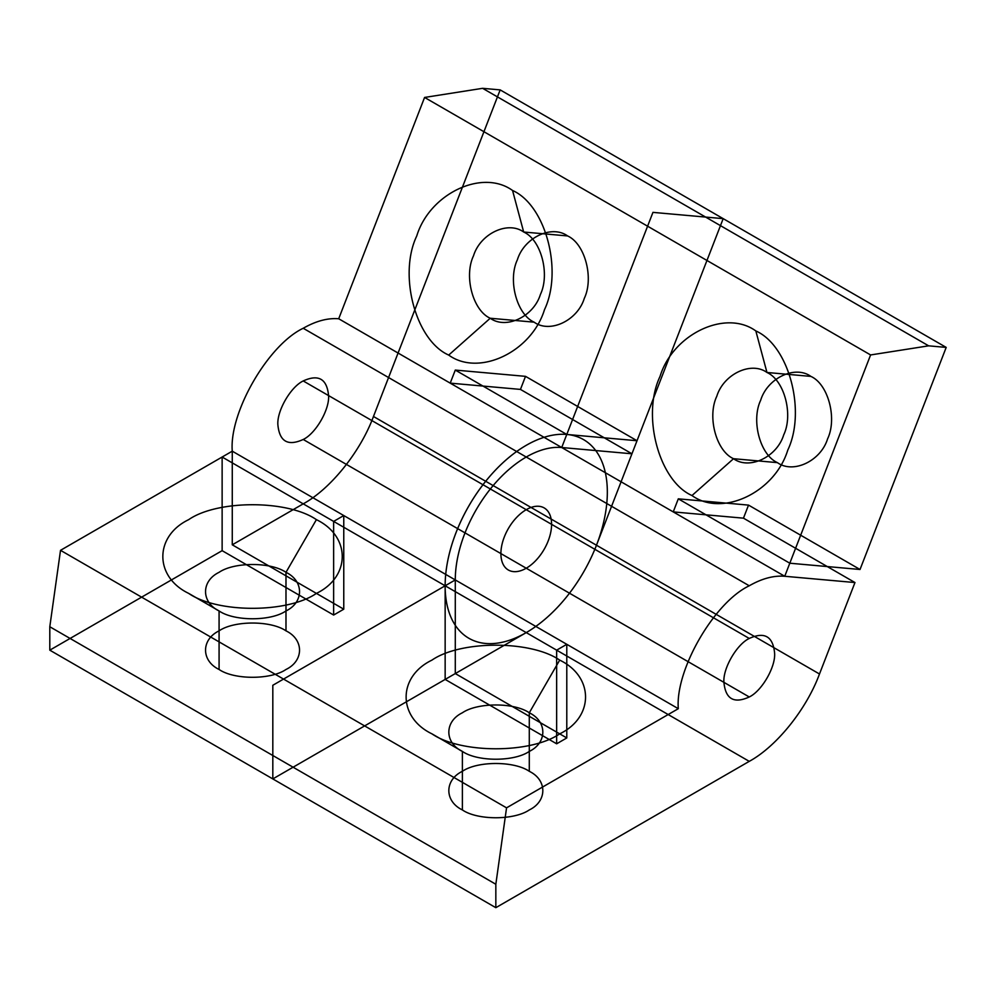 <?xml version="1.0" encoding="UTF-8"?>
<svg xmlns="http://www.w3.org/2000/svg" width="996" height="996" viewBox="0 0 996 996"><rect width="100%" height="100%" fill="white"/><g stroke="black" fill="none" stroke-linecap="round" stroke-linejoin="round"><path stroke-width="1.49" d="M500.166 89.889L946.2 347.405L860.034 569.488L748.531 505.109L678.301 498.834L673.234 511.894L784.736 576.273L789.803 563.213L678.301 498.834L789.803 563.213L870.604 354.95L424.582 97.446L482.612 88.32L500.166 89.889L373.463 416.477L819.484 673.993L854.966 582.548L784.736 576.273C773.743 575.377 761.915 578.539 749.253 585.785C714.144 602.381 675.126 669.984 678.301 708.691L506.553 807.843L495.834 884.261L495.834 907.68L749.253 761.355C776.556 746.527 806.536 709.227 819.484 673.993M448.698 355.074C478.864 376.998 531.54 352.024 544.488 309.656C563.138 270.576 545.584 205.039 512.554 190.485C482.388 168.561 429.699 193.548 416.764 235.915C398.101 274.983 415.668 340.52 448.698 355.074L490.231 318.247C506.043 329.726 533.632 316.641 540.417 294.443C550.178 273.975 540.99 239.65 523.684 232.018L512.554 190.485M520.447 389.411L631.95 453.79L637.017 440.73L525.515 376.351L520.447 389.411L450.217 383.136L673.234 511.894L678.301 498.834M749.253 696.976C761.791 691.05 775.735 666.909 774.602 653.09C772.983 636.369 764.542 631.489 749.253 638.448C736.716 644.387 722.785 668.528 723.918 682.347C725.524 699.068 733.977 703.948 749.253 696.976L303.22 439.473C315.769 433.534 329.701 409.393 328.568 395.574C326.962 378.854 318.508 373.973 303.22 380.945L749.253 638.448M495.834 884.261L49.8 626.745L49.8 650.164L222.133 550.664L333.635 615.042L333.635 521.406L343.769 515.555L455.284 579.933L445.15 585.785L556.652 650.164L566.786 644.312L455.284 579.933L445.15 585.785L455.284 579.933L455.284 673.57L445.15 679.421L556.652 743.8L566.786 737.949L455.284 673.57M333.635 615.042L343.769 609.191L232.267 544.812L232.267 451.176L343.769 515.555L333.635 521.406L222.133 457.027L60.519 550.327L506.553 807.843M691.983 495.535C722.15 517.459 774.838 492.485 787.774 450.117C806.424 411.037 788.869 345.5 755.84 330.946C725.673 309.021 672.997 334.009 660.049 376.376C641.399 415.444 658.954 480.981 691.983 495.535L733.529 458.708C749.328 470.187 776.917 457.102 783.703 434.903C793.476 414.448 784.275 380.111 766.97 372.479C751.171 361 723.582 374.085 716.796 396.284C707.023 416.751 716.224 451.076 733.529 458.708L777.415 462.63C793.227 474.108 820.816 461.024 827.601 438.825C837.362 418.357 828.174 384.033 810.869 376.401L766.97 372.479L755.84 330.946M219.083 669.474C234.147 679.895 270.937 679.895 285.989 669.474C304.041 660.784 304.041 639.544 285.989 630.854C270.937 620.433 234.147 620.433 219.083 630.854C201.043 639.544 201.043 660.784 219.083 669.474L219.083 610.946C234.147 621.367 270.937 621.367 285.989 610.946C304.041 602.256 304.041 581.017 285.989 572.327L316.404 519.651C287.657 499.755 217.414 499.755 188.68 519.651C154.231 536.246 154.231 576.796 188.68 593.392C217.414 613.287 287.657 613.287 316.404 593.392C350.853 576.796 350.853 536.246 316.404 519.651M637.017 440.73L566.786 434.455L455.284 370.076L450.217 383.136L455.284 370.076L525.515 376.351M232.267 544.812L303.22 503.852C330.523 489.011 360.502 451.723 373.463 416.477M529.287 771.315C514.222 760.894 477.433 760.894 462.381 771.315C444.328 780.005 444.328 801.245 462.381 809.935C477.433 820.355 514.222 820.355 529.287 809.935C547.327 801.245 547.327 780.005 529.287 771.315L529.287 712.787C514.222 702.367 477.433 702.367 462.381 712.787C444.328 721.478 444.328 742.717 462.381 751.407C477.433 761.828 514.222 761.828 529.287 751.407C547.327 742.717 547.327 721.478 529.287 712.787L559.69 660.111C530.955 640.216 460.712 640.216 431.965 660.111C397.516 676.707 397.516 717.257 431.965 733.853C460.712 753.748 530.955 753.748 559.69 733.853C594.151 717.257 594.151 676.707 559.69 660.111M946.2 347.405L928.646 345.836L870.604 354.95M222.133 550.664L222.133 457.027L333.635 521.406M49.8 650.164L495.834 907.68M343.769 609.191L343.769 515.555L232.267 451.176C229.092 412.469 268.123 344.877 303.22 328.269C315.881 321.036 327.709 317.861 338.702 318.757L561.719 447.515L566.786 434.455A114.689 66.209 120 0 0 456.006 532.686A114.689 66.209 120 0 0 485.687 643.466A114.689 66.209 120 0 0 596.467 545.235L723.183 218.647L652.953 212.372L561.719 447.515A100.347 57.942 120 0 0 455.284 579.933L678.301 708.691M748.531 505.109L743.464 518.169L673.234 511.894L784.736 576.273M285.989 630.854L285.989 572.327C270.937 561.906 234.147 561.906 219.083 572.327C201.043 581.017 201.043 602.256 219.083 610.946L188.68 593.392M445.15 679.421L445.15 585.785L272.817 685.273L272.817 778.922L526.237 632.609A114.689 66.209 120 0 0 607.336 492.136A114.689 66.209 120 0 0 526.237 445.324A114.689 66.209 120 0 0 445.15 585.785A114.689 66.209 120 0 1 566.786 434.455L455.284 370.076M49.8 626.745L60.519 550.327M566.786 737.949L566.786 644.312L556.652 650.164L445.15 585.785M462.381 809.935L462.381 751.407L431.965 733.853M534.13 322.169L490.231 318.247C472.938 310.615 463.738 276.29 473.511 255.823C480.284 233.624 507.885 220.539 523.684 232.018L567.583 235.94C551.784 224.461 524.182 237.546 517.397 259.744C507.636 280.2 516.837 314.537 534.13 322.169C549.929 333.648 577.531 320.563 584.303 298.364C594.077 277.896 584.876 243.572 567.583 235.94M303.22 503.852L749.253 761.355M860.034 569.488L789.803 563.213M303.22 380.945C290.683 386.871 276.751 411.012 277.884 424.831C279.49 441.552 287.944 446.432 303.22 439.473M810.869 376.401C795.069 364.922 767.468 378.007 760.695 400.205C750.922 420.661 760.122 454.998 777.415 462.63M482.612 88.32L928.646 345.836M338.702 318.757L424.582 97.446M556.652 743.8L556.652 650.164M743.464 518.169L854.966 582.548M631.95 453.79L561.719 447.515L566.786 434.455M303.22 328.269L749.253 585.785M502.009 561.507A35.844 20.692 120 0 0 544.775 548.223A35.844 20.692 120 0 0 531.939 507.151A35.844 20.692 120 0 0 502.009 561.507A35.844 20.692 120 0 0 544.775 548.223A35.844 20.692 120 0 0 531.939 507.151A35.844 20.692 120 0 0 502.009 561.507M232.267 451.176L222.133 457.027"/></g></svg>
